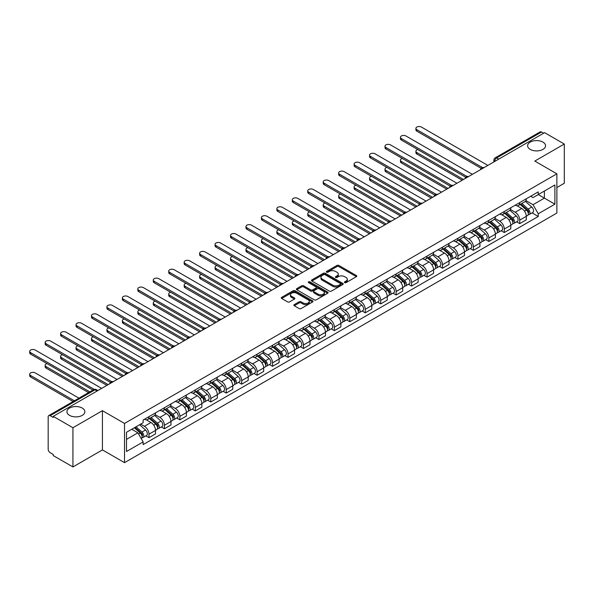 <?xml version="1.0" encoding="UTF-8"?>
<svg xmlns="http://www.w3.org/2000/svg" width="594" height="594" viewBox="0 0 594 594"><rect width="100%" height="100%" fill="white"/><g stroke="black" fill="none" stroke-linecap="round" stroke-linejoin="round"><path stroke-width="0.89" d="M344.683 282.64A0.965 0.557 0 0 0 346.05 282.64L356.378 276.678A1.374 0.794 0 0 0 356.779 276.113A1.374 0.794 0 0 0 356.378 275.549L338.877 265.451A1.374 0.794 0 0 0 336.932 265.451L326.603 271.413A0.965 0.557 0 0 0 326.321 271.807A0.965 0.557 0 0 0 326.603 272.201A0.965 0.557 0 0 0 327.97 272.201L329.306 271.428A4.396 2.539 0 0 1 335.528 271.428L336.984 272.267A4.396 2.539 0 0 1 338.268 274.064A4.396 2.539 0 0 1 336.984 275.861L335.647 276.633A0.965 0.557 0 0 0 335.365 277.027A0.965 0.557 0 0 0 335.647 277.42A0.965 0.557 0 0 0 337.006 277.42L338.342 276.648A4.396 2.539 0 0 1 344.565 276.648L346.02 277.487A4.396 2.539 0 0 1 347.312 279.284A4.396 2.539 0 0 1 346.02 281.081L344.683 281.853A0.965 0.557 0 0 0 344.401 282.247A0.965 0.557 0 0 0 344.683 282.64L344.683 281.853M82.239 408.056A8.962 5.175 0 0 0 72.468 406.935A8.962 5.175 0 0 0 66.936 411.716A8.962 5.175 0 0 0 69.557 415.377A8.962 5.175 0 0 0 79.329 416.498A8.962 5.175 0 0 0 84.86 411.716A8.962 5.175 0 0 0 82.239 408.056M542.909 142.092A8.962 5.175 0 0 0 533.145 140.971A8.962 5.175 0 0 0 527.613 145.753A8.962 5.175 0 0 0 530.234 149.406A8.962 5.175 0 0 0 540.005 150.527A8.962 5.175 0 0 0 545.537 145.753A8.962 5.175 0 0 0 542.909 142.092M294.26 304.625A1.374 0.794 0 0 0 293.859 305.182A1.374 0.794 0 0 0 294.26 305.747L299.168 308.576A1.374 0.794 0 0 0 301.113 308.576L312.585 301.96A1.374 0.794 0 0 0 312.986 301.396A1.374 0.794 0 0 0 312.585 300.831L295.092 290.733A1.374 0.794 0 0 0 293.146 290.733L281.675 297.356A1.374 0.794 0 0 0 281.274 297.913A1.374 0.794 0 0 0 281.675 298.478L287.607 301.901A1.374 0.794 0 0 0 289.545 301.901L294.461 299.064A1.374 0.794 0 0 0 294.862 298.507A1.374 0.794 0 0 0 294.461 297.943L291.513 296.243A3.675 2.124 0 0 1 290.436 294.743A3.675 2.124 0 0 1 292.708 292.783A3.675 2.124 0 0 1 296.718 293.243L308.234 299.896A3.675 2.124 0 0 1 309.311 301.396A3.675 2.124 0 0 1 307.046 303.356A3.675 2.124 0 0 1 303.037 302.895L301.113 301.789A1.374 0.794 0 0 0 299.168 301.789L294.26 304.625L294.26 305.747M124.525 423.44L102.435 410.684L72.928 427.725L53.222 416.349L544.594 132.655L564.3 144.038L534.793 161.071L556.875 173.819L124.525 423.44L124.525 462.659L556.875 213.046L556.875 173.819M329.403 291.127A1.374 0.794 0 0 0 331.348 291.127L342.812 284.504A1.374 0.794 0 0 0 343.221 283.939A1.374 0.794 0 0 0 342.812 283.383L325.319 273.277A1.374 0.794 0 0 0 323.374 273.277L311.902 279.9A1.374 0.794 0 0 0 311.501 280.465A1.374 0.794 0 0 0 311.902 281.021L329.403 291.127M308.939 282.848A0.965 0.557 0 0 1 309.912 282.982L309.912 281.838L327.702 292.107A1.374 0.794 0 0 1 328.103 292.671A1.374 0.794 0 0 1 327.702 293.228L316.231 299.851A1.374 0.794 0 0 1 314.285 299.851L296.792 289.753L296.792 288.625A1.374 0.794 0 0 0 296.384 289.189A1.374 0.794 0 0 0 296.792 289.753M296.792 288.625L301.7 285.796A1.374 0.794 0 0 1 303.645 285.796L310.736 289.894A1.374 0.794 0 0 0 312.682 289.894L315.941 288.008A1.374 0.794 0 0 0 316.342 287.451A1.374 0.794 0 0 0 315.941 286.887L308.553 282.625A0.965 0.557 0 0 1 308.271 282.232A0.965 0.557 0 0 1 308.865 281.719A0.965 0.557 0 0 1 309.912 281.838M72.928 427.725L72.928 466.943L53.222 455.568L53.222 454.425L50.148 452.65A2.799 1.619 -120 0 1 48.173 449.22L48.173 416.862A2.799 1.619 -120 0 1 48.753 415.577L93.607 389.679A2.799 1.619 60 0 1 95.01 389.82L50.148 415.718A2.799 1.619 -120 0 0 48.753 415.577M556.875 187.541L564.3 183.256L564.3 144.038M72.928 466.943L102.435 449.91L124.525 462.659M53.222 416.349L53.222 417.493L50.148 415.718M498.745 159.125L496.666 157.93A2.799 1.619 60 0 0 495.262 157.789L540.124 131.89A2.799 1.619 60 0 1 541.52 132.031L496.666 157.93A2.799 1.619 120 0 0 494.683 161.36L494.683 161.471M543.607 133.227L541.52 132.031M519.735 202.576A6.445 3.72 60 0 1 518.406 205.472L524.94 201.7A6.445 3.72 -120 0 0 526.277 198.804M510.461 209.519L515.184 212.244A6.445 3.72 60 0 1 519.735 220.129L526.277 216.357A6.445 3.72 -120 0 0 521.718 208.472L517.04 205.769M526.277 216.357L526.277 219.847L519.735 223.619L516.602 221.807M518.406 205.472A6.445 3.72 60 0 1 515.236 205.182M519.735 220.129L519.735 223.619M504.291 211.501A6.445 3.72 60 0 1 502.955 214.389L509.489 210.618A6.445 3.72 -120 0 0 510.825 207.722M501.158 230.732L504.291 232.536L510.825 228.764L510.825 225.274A6.445 3.72 -120 0 0 506.274 217.389L501.588 214.686M502.955 214.389A6.445 3.72 60 0 1 499.784 214.1M495.017 218.436L499.732 221.161A6.445 3.72 60 0 1 504.291 229.054L504.291 232.536M488.84 220.419A6.445 3.72 60 0 1 487.511 223.307L494.045 219.535A6.445 3.72 -120 0 0 495.374 216.647M485.706 239.649L488.84 241.454L495.374 237.682L495.374 234.199A6.445 3.72 -120 0 0 490.822 226.307L486.144 223.604M487.511 223.307A6.445 3.72 60 0 1 484.333 223.017M479.566 227.353L484.288 230.078A6.445 3.72 60 0 1 488.84 237.971L488.84 241.454M473.396 229.336A6.445 3.72 60 0 1 472.059 232.224L478.593 228.452A6.445 3.72 -120 0 0 479.93 225.564M470.262 248.567L473.396 250.378L479.93 246.599L479.93 243.117A6.445 3.72 -120 0 0 475.371 235.224L470.693 232.521M472.059 232.224A6.445 3.72 60 0 1 468.889 231.935M464.114 236.271L468.837 238.996A6.445 3.72 60 0 1 473.396 246.889L473.396 250.378M457.944 238.253A6.445 3.72 60 0 1 456.608 241.149L463.149 237.37A6.445 3.72 -120 0 0 464.478 234.482M454.811 257.484L457.944 259.296L464.478 255.524L464.478 252.034A6.445 3.72 -120 0 0 459.927 244.141L455.249 241.446M456.608 241.149A6.445 3.72 60 0 1 453.437 240.86M448.67 245.188L453.393 247.921A6.445 3.72 60 0 1 457.944 255.806L457.944 259.296M442.493 247.171A6.445 3.72 60 0 1 441.164 250.067L447.698 246.295A6.445 3.72 -120 0 0 449.034 243.399M439.36 266.402L442.5 268.213L449.034 264.441L449.034 260.952A6.445 3.72 -120 0 0 444.475 253.066L439.798 250.364M441.164 250.067A6.445 3.72 60 0 1 437.993 249.777M433.219 254.113L437.941 256.838A6.445 3.72 60 0 1 442.5 264.724L442.5 268.213M427.049 256.096A6.445 3.72 60 0 1 425.712 258.984L432.254 255.212A6.445 3.72 -120 0 0 433.583 252.316M423.916 275.326L427.049 277.131L433.583 273.359L433.583 269.869A6.445 3.72 -120 0 0 429.031 261.984L424.354 259.281M425.712 258.984A6.445 3.72 60 0 1 422.542 258.694M417.775 263.031L422.49 265.756A6.445 3.72 60 0 1 427.049 273.648L427.049 277.131M411.597 265.013A6.445 3.72 60 0 1 410.268 267.901L416.802 264.13A6.445 3.72 -120 0 0 418.139 261.241M408.464 284.244L411.597 286.048L418.139 282.276L418.139 278.794A6.445 3.72 -120 0 0 413.58 270.901L408.902 268.198M410.268 267.901A6.445 3.72 60 0 1 407.098 267.612M402.324 271.948L407.046 274.673A6.445 3.72 60 0 1 411.597 282.566L411.597 286.048M396.153 273.931A6.445 3.72 60 0 1 394.817 276.819L401.351 273.047A6.445 3.72 -120 0 0 402.687 270.159M393.02 293.161L396.153 294.973L402.687 291.194L402.687 287.711A6.445 3.72 -120 0 0 398.136 279.819L393.458 277.116M394.817 276.819A6.445 3.72 60 0 1 391.646 276.529M386.88 280.865L391.594 283.59A6.445 3.72 60 0 1 396.153 291.483L396.153 294.973M380.702 282.848A6.445 3.72 60 0 1 379.373 285.744L385.907 281.964A6.445 3.72 -120 0 0 387.236 279.076M377.569 302.079L380.702 303.89L387.236 300.118L387.236 296.629A6.445 3.72 -120 0 0 382.685 288.736L378.007 286.041M379.373 285.744A6.445 3.72 60 0 1 376.195 285.454M371.428 289.783L376.151 292.515A6.445 3.72 60 0 1 380.702 300.401L380.702 303.89M365.258 291.765A6.445 3.72 60 0 1 363.922 294.661L370.456 290.889A6.445 3.72 -120 0 0 371.792 287.993M362.125 310.996L365.258 312.808L371.792 309.036L371.792 305.546A6.445 3.72 -120 0 0 367.233 297.661L362.555 294.958M363.922 294.661A6.445 3.72 60 0 1 360.751 294.372M355.977 298.708L360.699 301.433A6.445 3.72 60 0 1 365.258 309.318L365.258 312.808M349.807 300.69A6.445 3.72 60 0 1 348.47 303.579L355.012 299.807A6.445 3.72 -120 0 0 356.341 296.911M346.673 319.921L349.807 321.725L356.341 317.953L356.341 314.464A6.445 3.72 -120 0 0 351.789 306.578L347.111 303.876M348.47 303.579A6.445 3.72 60 0 1 345.3 303.289M340.533 307.625L345.255 310.35A6.445 3.72 60 0 1 349.807 318.243L349.807 321.725M334.363 309.608A6.445 3.72 60 0 1 333.026 312.496L339.56 308.724A6.445 3.72 -120 0 0 340.897 305.836M331.229 328.838L334.363 330.643L340.897 326.871L340.897 323.388A6.445 3.72 -120 0 0 336.338 315.496L331.66 312.793M333.026 312.496A6.445 3.72 60 0 1 329.856 312.206M325.081 316.543L329.804 319.268A6.445 3.72 60 0 1 334.363 327.16L334.363 330.643M318.911 318.525A6.445 3.72 60 0 1 317.575 321.421L324.116 317.642A6.445 3.72 -120 0 0 325.445 314.753M315.778 337.756L318.911 339.568L325.445 335.788L325.445 332.306A6.445 3.72 -120 0 0 320.894 324.413L316.216 321.71M317.575 321.421A6.445 3.72 60 0 1 314.404 321.124M309.637 325.46L314.352 328.185A6.445 3.72 60 0 1 318.911 336.078L318.911 339.568M303.46 327.442A6.445 3.72 60 0 1 302.131 330.338L308.665 326.566A6.445 3.72 -120 0 0 310.001 323.671M300.326 346.673L303.46 348.485L310.001 344.713L310.001 341.223A6.445 3.72 -120 0 0 305.442 333.331L300.764 330.635M302.131 330.338A6.445 3.72 60 0 1 298.96 330.049M294.186 334.385L298.908 337.11A6.445 3.72 60 0 1 303.46 344.995L303.46 348.485M288.016 336.36A6.445 3.72 60 0 1 286.679 339.256L293.213 335.484A6.445 3.72 -120 0 0 294.55 332.588M284.882 355.591L288.016 357.402L294.55 353.63L294.55 350.141A6.445 3.72 -120 0 0 289.998 342.255L285.32 339.553M286.679 339.256A6.445 3.72 60 0 1 283.509 338.966M278.742 343.302L283.457 346.027A6.445 3.72 60 0 1 288.016 353.913L288.016 357.402M272.564 345.285A6.445 3.72 60 0 1 271.235 348.173L277.769 344.401A6.445 3.72 -120 0 0 279.098 341.505M269.431 364.516L272.564 366.32L279.106 362.548L279.106 359.058A6.445 3.72 -120 0 0 274.547 351.173L269.869 348.47M271.235 348.173A6.445 3.72 60 0 1 268.057 347.884M263.291 352.22L268.013 354.945A6.445 3.72 60 0 1 272.564 362.837L272.564 366.32M257.12 354.202A6.445 3.72 60 0 1 255.784 357.091L262.318 353.319A6.445 3.72 -120 0 0 263.654 350.43M253.987 373.433L257.12 375.245L263.654 371.465L263.654 367.983A6.445 3.72 -120 0 0 259.095 360.09L254.418 357.388M255.784 357.091A6.445 3.72 60 0 1 252.613 356.801M247.839 361.137L252.561 363.862A6.445 3.72 60 0 1 257.12 371.755L257.12 375.245M241.669 363.12A6.445 3.72 60 0 1 240.332 366.015L246.874 362.236A6.445 3.72 -120 0 0 248.203 359.348M238.536 382.35L241.669 384.162L248.203 380.39L248.203 376.9A6.445 3.72 -120 0 0 243.651 369.008L238.974 366.305M240.332 366.015A6.445 3.72 60 0 1 237.162 365.718M232.395 370.055L237.117 372.78A6.445 3.72 60 0 1 241.669 380.672L241.669 384.162M226.225 372.037A6.445 3.72 60 0 1 224.888 374.933L231.422 371.161A6.445 3.72 -120 0 0 232.759 368.265M223.092 391.268L226.225 393.079L232.759 389.308L232.759 385.818A6.445 3.72 -120 0 0 228.2 377.925L223.522 375.23M224.888 374.933A6.445 3.72 60 0 1 221.718 374.643M216.944 378.979L221.666 381.704A6.445 3.72 60 0 1 226.225 389.59L226.225 393.079M210.773 380.954A6.445 3.72 60 0 1 209.437 383.85L215.978 380.078A6.445 3.72 -120 0 0 217.307 377.183M207.64 400.185L210.773 401.997L217.307 398.225L217.307 394.735A6.445 3.72 -120 0 0 212.756 386.85L208.078 384.147M209.437 383.85A6.445 3.72 60 0 1 206.267 383.561M201.5 387.897L206.222 390.622A6.445 3.72 60 0 1 210.773 398.507L210.773 401.997M195.322 389.879A6.445 3.72 60 0 1 193.993 392.768L200.527 388.996A6.445 3.72 -120 0 0 201.863 386.1M192.189 409.11L195.322 410.914L201.863 407.142L201.863 403.653A6.445 3.72 -120 0 0 197.305 395.767L192.627 393.065M193.993 392.768A6.445 3.72 60 0 1 190.823 392.478M186.048 396.814L190.771 399.539A6.445 3.72 60 0 1 195.322 407.432L195.322 410.914M179.878 398.797A6.445 3.72 60 0 1 178.542 401.685L185.076 397.913A6.445 3.72 -120 0 0 186.412 395.025M176.745 418.028L179.878 419.839L186.412 416.06L186.412 412.578A6.445 3.72 -120 0 0 181.861 404.685L177.183 401.982M178.542 401.685A6.445 3.72 60 0 1 175.371 401.396M170.604 405.732L175.319 408.457A6.445 3.72 60 0 1 179.878 416.349L179.878 419.839M164.427 407.714A6.445 3.72 60 0 1 163.098 410.61L169.632 406.831A6.445 3.72 -120 0 0 170.968 403.942M161.293 426.945L164.427 428.757L170.968 424.985L170.968 421.495A6.445 3.72 -120 0 0 166.409 413.602L161.731 410.899M163.098 410.61A6.445 3.72 60 0 1 159.92 410.313M155.153 414.649L159.875 417.374A6.445 3.72 60 0 1 164.427 425.267L164.427 428.757M148.983 416.632A6.445 3.72 60 0 1 147.646 419.527L154.18 415.755A6.445 3.72 -120 0 0 155.517 412.86M145.849 435.862L148.983 437.674L155.517 433.902L155.517 430.412A6.445 3.72 -120 0 0 150.958 422.52L146.28 419.824M147.646 419.527A6.445 3.72 60 0 1 144.476 419.238M140.659 424.123L144.424 426.299A6.445 3.72 60 0 1 148.983 434.184L148.983 437.674M530.68 196.265L533.011 197.602L554.893 184.972L544.394 191.03L544.394 198.121L533.011 204.692L525.913 200.594M126.5 439.389L137.89 432.811L143.139 441.906L126.5 451.507L126.5 432.298L143.139 422.69L143.139 420.01L538.253 191.884L538.253 194.572L554.893 204.18L538.253 213.788L533.011 204.692M554.893 184.972L554.893 204.18M143.139 441.906L143.139 444.594L538.253 216.476L538.253 213.788M102.435 410.684L102.435 449.91M137.89 432.811L131.749 429.269M532.053 212.89L538.253 216.476M345.069 282.774L346.02 282.224A4.396 2.539 0 0 0 347.312 280.427L347.312 279.284M338.268 274.064L338.268 275.208A4.396 2.539 0 0 1 336.984 277.004L336.033 277.554M356.378 275.549L356.378 276.678L338.877 266.595A1.374 0.794 0 0 0 336.932 266.595L326.99 272.334M342.797 284.511L325.319 274.421A1.374 0.794 0 0 0 323.374 274.421L311.924 281.036M340.384 284.333A0.965 0.557 0 0 0 340.666 283.939A0.965 0.557 0 0 0 340.384 283.546L325.029 274.68A0.965 0.557 0 0 0 323.663 274.68L322.26 275.497A4.396 2.539 0 0 0 320.968 277.294A4.396 2.539 0 0 0 322.26 279.091L332.751 285.15A4.396 2.539 0 0 0 338.974 285.15L340.384 284.333L340.384 285.476A0.965 0.557 0 0 0 340.666 285.083L340.666 283.939M320.968 277.294L320.968 278.438A4.396 2.539 0 0 0 322.26 280.234L322.26 279.091M340.384 285.476L338.974 286.293A4.396 2.539 0 0 1 332.751 286.293L322.26 280.234M296.807 289.761L301.7 286.939L301.7 285.796M316.342 287.451L316.342 288.595A1.374 0.794 0 0 1 315.941 289.152L312.682 291.038A1.374 0.794 0 0 1 310.736 291.038L303.645 286.939A1.374 0.794 0 0 0 301.7 286.939M309.912 282.982L327.68 293.243M318.102 294.141A3.675 2.124 0 0 0 322.111 294.602A3.675 2.124 0 0 0 324.376 292.642A3.675 2.124 0 0 0 323.299 291.142L319.245 288.795A1.374 0.794 0 0 0 317.3 288.795L314.04 290.674A1.374 0.794 0 0 0 313.639 291.238A1.374 0.794 0 0 0 314.04 291.795L318.102 294.141L318.102 295.285A3.675 2.124 0 0 0 322.111 295.745A3.675 2.124 0 0 0 324.376 293.785L324.376 292.642M313.639 291.238L313.639 292.382A1.374 0.794 0 0 0 314.04 292.939L314.04 291.795M318.102 295.285L314.04 292.939M309.311 301.396L309.311 302.539A3.675 2.124 0 0 1 307.046 304.499A3.675 2.124 0 0 1 303.037 304.039L301.113 302.933A1.374 0.794 0 0 0 299.168 302.933L294.282 305.754M290.436 294.743L290.436 295.886A3.675 2.124 0 0 0 291.513 297.386L291.513 296.243M294.438 299.079L291.513 297.386M312.57 301.967L295.092 291.877A1.374 0.794 0 0 0 293.146 291.877L281.69 298.485M520.188 204.44L526.477 210.061A3.505 2.02 60 0 1 527.576 215.474L526.269 216.231M520.351 204.588L523.314 206.304M417.782 149.547A3.222 1.856 -0 0 0 415.904 151.24A3.222 1.856 -0 0 0 416.847 152.554L463.491 179.485M520.819 204.076L527.821 210.328A1.678 0.973 60 0 1 528.348 212.927A1.678 0.973 60 0 1 528.2 212.986M521.866 203.467L528.163 209.088A3.505 2.02 60 0 1 529.261 214.501A3.505 2.02 60 0 1 528.207 214.612M525.378 201.366L531.727 207.031A3.505 2.02 60 0 1 532.825 212.444L529.261 214.501M462.206 180.227L416.847 154.039A3.222 1.856 180 0 1 415.904 152.725L415.904 151.24M481.192 168.317L416.847 131.17A3.222 1.856 180 0 1 415.904 129.856L415.904 128.371A3.222 1.856 -0 0 0 416.847 129.685L482.469 167.567M487.852 165.414L421.406 127.057A3.222 1.856 -0 0 0 417.894 126.648A3.222 1.856 -0 0 0 415.904 128.371M504.737 213.365L511.033 218.978A3.505 2.02 60 0 1 512.132 224.391L510.825 225.148M504.9 213.513L507.863 215.221M402.338 158.464A3.222 1.856 -0 0 0 400.46 160.157A3.222 1.856 -0 0 0 401.403 161.471L448.039 188.402M505.368 212.994L512.377 219.245A1.678 0.973 60 0 1 512.904 221.844A1.678 0.973 60 0 1 512.748 221.904M506.422 212.392L512.711 218.005A3.505 2.02 60 0 1 513.817 223.418A3.505 2.02 60 0 1 512.756 223.53M509.927 210.283L516.283 215.949A3.505 2.02 60 0 1 517.381 221.362L513.817 223.418M446.755 189.144L401.403 162.956A3.222 1.856 180 0 1 400.46 161.642L400.46 160.157M489.285 222.282L495.582 227.896A3.505 2.02 60 0 1 496.681 233.308L495.374 234.066M489.456 222.431L492.419 224.138M386.887 167.389A3.222 1.856 -0 0 0 385.009 169.075A3.222 1.856 -0 0 0 385.952 170.389L432.595 197.319M489.924 221.911L496.926 228.163A1.678 0.973 60 0 1 497.453 230.762A1.678 0.973 60 0 1 497.304 230.821M490.971 221.31L497.267 226.923A3.505 2.02 60 0 1 498.366 232.343A3.505 2.02 60 0 1 497.312 232.454M494.483 219.201L500.831 224.866A3.505 2.02 60 0 1 501.93 230.279L498.366 232.343M431.303 198.062L385.952 171.881A3.222 1.856 180 0 1 385.009 170.56L385.009 169.075M465.748 177.235L401.403 140.087A3.222 1.856 180 0 1 400.46 138.773L400.46 137.288A3.222 1.856 -0 0 0 401.403 138.602L467.025 176.492M472.401 174.339L405.954 135.974A3.222 1.856 -0 0 0 402.442 135.573A3.222 1.856 -0 0 0 400.46 137.288M450.297 186.16L385.952 149.005A3.222 1.856 180 0 1 385.009 147.691L385.009 146.206A3.222 1.856 -0 0 0 385.952 147.52L451.574 185.41M456.957 183.256L390.51 144.891A3.222 1.856 -0 0 0 386.998 144.49A3.222 1.856 -0 0 0 385.009 146.206M473.841 231.2L480.138 236.82A3.505 2.02 60 0 1 481.237 242.233L479.93 242.983M474.005 231.348L476.967 233.056M371.436 176.307A3.222 1.856 -0 0 0 369.557 177.992A3.222 1.856 -0 0 0 370.508 179.314L417.144 206.237M474.472 230.836L481.482 237.08A1.678 0.973 60 0 1 482.009 239.679A1.678 0.973 60 0 1 481.853 239.746M475.527 230.227L481.816 235.848A3.505 2.02 60 0 1 482.915 241.261A3.505 2.02 60 0 1 481.86 241.372M479.031 228.118L485.38 233.784A3.505 2.02 60 0 1 486.486 239.204L482.915 241.261M415.859 206.979L370.508 180.799A3.222 1.856 180 0 1 369.557 179.485L369.557 177.992M458.39 240.117L464.686 245.738A3.505 2.02 60 0 1 465.785 251.151L464.478 251.901M458.561 240.266L461.523 241.981M355.992 185.224A3.222 1.856 -0 0 0 354.113 186.917A3.222 1.856 -0 0 0 355.056 188.231L401.7 215.154M459.028 239.753L466.03 246.005A1.678 0.973 60 0 1 466.557 248.604A1.678 0.973 60 0 1 466.409 248.663M460.075 239.144L466.372 244.765A3.505 2.02 60 0 1 467.471 250.178A3.505 2.02 60 0 1 466.409 250.289M463.587 237.036L469.936 242.708A3.505 2.02 60 0 1 471.035 248.121L467.471 250.178M400.408 215.897L355.056 189.716A3.222 1.856 180 0 1 354.113 188.402L354.113 186.917M442.946 249.035L449.235 254.655A3.505 2.02 60 0 1 450.341 260.068L449.034 260.825M443.109 249.183L446.072 250.898M340.54 194.141A3.222 1.856 -0 0 0 338.662 195.834A3.222 1.856 -0 0 0 339.605 197.149L386.249 224.079M443.577 248.671L450.586 254.923A1.678 0.973 60 0 1 451.113 257.521A1.678 0.973 60 0 1 450.957 257.581M444.624 248.069L450.92 253.683A3.505 2.02 60 0 1 452.019 259.095A3.505 2.02 60 0 1 450.965 259.207M448.136 245.961L454.484 251.626A3.505 2.02 60 0 1 455.583 257.039L452.019 259.095M384.964 224.822L339.605 198.634A3.222 1.856 180 0 1 338.662 197.319L338.662 195.834M434.845 195.077L370.508 157.93A3.222 1.856 180 0 1 369.557 156.616L369.557 155.123A3.222 1.856 -0 0 0 370.508 156.437L436.13 194.327M441.505 192.174L375.059 153.809A3.222 1.856 -0 0 0 371.547 153.408A3.222 1.856 -0 0 0 369.557 155.123M419.401 203.994L355.056 166.847A3.222 1.856 180 0 1 354.113 165.533L354.113 164.048A3.222 1.856 -0 0 0 355.056 165.362L420.678 203.245M426.061 201.091L359.608 162.726A3.222 1.856 -0 0 0 356.103 162.325A3.222 1.856 -0 0 0 354.113 164.048M403.95 212.912L339.605 175.765A3.222 1.856 180 0 1 338.662 174.45L338.662 172.965A3.222 1.856 -0 0 0 339.605 174.28L405.234 212.162M410.61 210.009L344.164 171.651A3.222 1.856 -0 0 0 340.652 171.243A3.222 1.856 -0 0 0 338.662 172.965M427.494 257.959L433.791 263.573A3.505 2.02 60 0 1 434.89 268.985L433.583 269.743M427.665 258.108L430.628 259.816M325.096 203.059A3.222 1.856 -0 0 0 323.218 204.752A3.222 1.856 -0 0 0 324.161 206.066L370.805 232.997M428.133 257.588L435.135 263.84A1.678 0.973 60 0 1 435.662 266.439A1.678 0.973 60 0 1 435.506 266.498M429.18 256.987L435.476 262.6A3.505 2.02 60 0 1 436.575 268.013A3.505 2.02 60 0 1 435.513 268.132M432.692 254.878L439.04 260.543A3.505 2.02 60 0 1 440.139 265.956L436.575 268.013M369.513 233.739L324.161 207.551A3.222 1.856 180 0 1 323.218 206.237L323.218 204.752M388.506 221.829L324.161 184.682A3.222 1.856 180 0 1 323.218 183.368L323.218 181.883A3.222 1.856 -0 0 0 324.161 183.197L389.783 221.087M395.159 218.934L328.712 180.569A3.222 1.856 -0 0 0 325.208 180.168A3.222 1.856 -0 0 0 323.218 181.883M412.05 266.877L418.339 272.49A3.505 2.02 60 0 1 419.438 277.903L418.131 278.66M412.214 267.025L415.176 268.733M309.645 211.984A3.222 1.856 -0 0 0 307.766 213.669A3.222 1.856 -0 0 0 308.709 214.983L355.353 241.914M412.681 266.506L419.683 272.757A1.678 0.973 60 0 1 420.218 275.356A1.678 0.973 60 0 1 420.062 275.416M413.728 265.904L420.025 271.517A3.505 2.02 60 0 1 421.124 276.938A3.505 2.02 60 0 1 420.069 277.049M417.24 263.795L423.589 269.461A3.505 2.02 60 0 1 424.688 274.874L421.124 276.938M354.069 242.656L308.709 216.476A3.222 1.856 180 0 1 307.766 215.154L307.766 213.669M373.054 230.754L308.709 193.599A3.222 1.856 180 0 1 307.766 192.285L307.766 190.8A3.222 1.856 -0 0 0 308.709 192.114L374.331 230.004M379.714 227.851L313.268 189.486A3.222 1.856 -0 0 0 309.756 189.085A3.222 1.856 -0 0 0 307.766 190.8M396.599 275.794L402.895 281.415A3.505 2.02 60 0 1 403.994 286.828L402.687 287.578M396.762 275.943L399.732 277.65M294.201 220.901A3.222 1.856 -0 0 0 292.322 222.587A3.222 1.856 -0 0 0 293.265 223.908L339.902 250.831M397.238 275.43L404.239 281.675A1.678 0.973 60 0 1 404.766 284.274A1.678 0.973 60 0 1 404.611 284.34M398.284 274.822L404.581 280.442A3.505 2.02 60 0 1 405.68 285.855A3.505 2.02 60 0 1 404.618 285.966M401.789 272.713L408.145 278.378A3.505 2.02 60 0 1 409.244 283.798L405.68 285.855M338.617 251.574L293.265 225.393A3.222 1.856 180 0 1 292.322 224.079L292.322 222.587M357.61 239.672L293.265 202.524A3.222 1.856 180 0 1 292.322 201.21L292.322 199.718A3.222 1.856 -0 0 0 293.265 201.032L358.887 238.922M364.263 236.768L297.817 198.403A3.222 1.856 -0 0 0 294.305 198.002A3.222 1.856 -0 0 0 292.322 199.718M381.148 284.712L387.444 290.332A3.505 2.02 60 0 1 388.543 295.745L387.236 296.495M381.318 284.86L384.281 286.575M278.749 229.819A3.222 1.856 -0 0 0 276.871 231.512A3.222 1.856 -0 0 0 277.814 232.826L324.458 259.749M381.786 284.348L388.788 290.6A1.678 0.973 60 0 1 389.315 293.198A1.678 0.973 60 0 1 389.167 293.258M382.833 283.739L389.129 289.36A3.505 2.02 60 0 1 390.228 294.773A3.505 2.02 60 0 1 389.174 294.884M386.345 281.638L392.693 287.303A3.505 2.02 60 0 1 393.792 292.716L390.228 294.773M323.166 260.499L277.814 234.311A3.222 1.856 180 0 1 276.871 232.997L276.871 231.512M342.159 248.589L277.814 211.442A3.222 1.856 180 0 1 276.871 210.128L276.871 208.643A3.222 1.856 -0 0 0 277.814 209.957L343.436 247.839M348.819 245.686L282.373 207.321A3.222 1.856 -0 0 0 278.861 206.92A3.222 1.856 -0 0 0 276.871 208.643M365.704 293.629L372 299.25A3.505 2.02 60 0 1 373.099 304.663L371.792 305.42M365.867 293.778L368.829 295.493M263.298 238.736A3.222 1.856 -0 0 0 261.427 240.429A3.222 1.856 -0 0 0 262.37 241.743L309.006 268.674M366.335 293.265L373.344 299.517A1.678 0.973 60 0 1 373.871 302.116A1.678 0.973 60 0 1 373.715 302.175M367.389 292.664L373.678 298.277A3.505 2.02 60 0 1 374.777 303.69A3.505 2.02 60 0 1 373.723 303.801M370.894 290.555L377.249 296.22A3.505 2.02 60 0 1 378.348 301.633L374.777 303.69M307.722 269.416L262.37 243.228A3.222 1.856 180 0 1 261.427 241.914L261.427 240.429M350.252 302.554L356.548 308.167A3.505 2.02 60 0 1 357.647 313.58L356.341 314.337M350.423 302.702L353.385 304.41M247.854 247.653A3.222 1.856 -0 0 0 245.975 249.346A3.222 1.856 -0 0 0 246.918 250.661L293.562 277.591M350.891 302.183L357.892 308.435A1.678 0.973 60 0 1 358.42 311.033A1.678 0.973 60 0 1 358.271 311.093M351.938 301.581L358.234 307.195A3.505 2.02 60 0 1 359.333 312.607A3.505 2.02 60 0 1 358.271 312.726M355.45 299.473L361.798 305.138A3.505 2.02 60 0 1 362.897 310.551L359.333 312.607M292.27 278.334L246.918 252.146A3.222 1.856 180 0 1 245.975 250.831L245.975 249.346M334.808 311.471L341.105 317.085A3.505 2.02 60 0 1 342.203 322.497L340.897 323.255M334.971 311.62L337.934 313.328M232.403 256.578A3.222 1.856 -0 0 0 230.524 258.264A3.222 1.856 -0 0 0 231.467 259.578L278.111 286.508M335.439 311.1L342.448 317.352A1.678 0.973 60 0 1 342.976 319.951A1.678 0.973 60 0 1 342.82 320.01M336.486 310.499L342.783 316.112A3.505 2.02 60 0 1 343.881 321.532A3.505 2.02 60 0 1 342.827 321.644M339.998 308.39L346.347 314.055A3.505 2.02 60 0 1 347.445 319.468L343.881 321.532M276.826 287.251L231.467 261.07A3.222 1.856 180 0 1 230.524 259.749L230.524 258.264M319.357 320.389L325.653 326.009A3.505 2.02 60 0 1 326.752 331.422L325.445 332.172M319.527 320.537L322.49 322.245M216.959 265.496A3.222 1.856 -0 0 0 215.08 267.181A3.222 1.856 -0 0 0 216.023 268.503L262.667 295.426M319.995 320.025L326.997 326.269A1.678 0.973 60 0 1 327.524 328.868A1.678 0.973 60 0 1 327.368 328.935M321.042 319.416L327.339 325.037A3.505 2.02 60 0 1 328.437 330.45A3.505 2.02 60 0 1 327.376 330.561M324.554 317.307L330.903 322.973A3.505 2.02 60 0 1 332.001 328.393L328.437 330.45M261.375 296.168L216.023 269.988A3.222 1.856 180 0 1 215.08 268.674L215.08 267.181M303.913 329.306L310.202 334.927A3.505 2.02 60 0 1 311.301 340.34L309.994 341.09M304.076 329.455L307.039 331.17M201.507 274.413A3.222 1.856 -0 0 0 199.629 276.106A3.222 1.856 -0 0 0 200.572 277.42L247.215 304.343M304.544 328.942L311.546 335.194A1.678 0.973 60 0 1 312.08 337.793A1.678 0.973 60 0 1 311.924 337.852M305.591 328.334L311.887 333.954A3.505 2.02 60 0 1 312.986 339.367A3.505 2.02 60 0 1 311.932 339.478M309.103 326.232L315.451 331.898A3.505 2.02 60 0 1 316.55 337.31L312.986 339.367M245.931 305.093L200.572 278.905A3.222 1.856 180 0 1 199.629 277.591L199.629 276.106M288.461 338.224L294.758 343.844A3.505 2.02 60 0 1 295.857 349.257L294.55 350.014M288.625 338.372L291.595 340.087M186.063 283.331A3.222 1.856 -0 0 0 184.185 285.023A3.222 1.856 -0 0 0 185.128 286.338L231.764 313.268M289.1 337.86L296.102 344.112A1.678 0.973 60 0 1 296.629 346.71A1.678 0.973 60 0 1 296.473 346.77M290.147 337.258L296.443 342.872A3.505 2.02 60 0 1 297.542 348.284A3.505 2.02 60 0 1 296.48 348.396M293.651 335.15L300.007 340.815A3.505 2.02 60 0 1 301.106 346.228L297.542 348.284M230.479 314.011L185.128 287.823A3.222 1.856 180 0 1 184.185 286.508L184.185 285.023M326.707 257.506L262.37 220.359A3.222 1.856 180 0 1 261.427 219.045L261.427 217.56A3.222 1.856 -0 0 0 262.37 218.874L327.992 256.764M333.368 254.603L266.921 216.246A3.222 1.856 -0 0 0 263.409 215.837A3.222 1.856 -0 0 0 261.427 217.56M311.263 266.431L246.918 229.277A3.222 1.856 180 0 1 245.975 227.962L245.975 226.477A3.222 1.856 -0 0 0 246.918 227.792L312.541 265.681M317.924 263.528L251.477 225.163A3.222 1.856 -0 0 0 247.965 224.762A3.222 1.856 -0 0 0 245.975 226.477M295.812 275.349L231.467 238.194A3.222 1.856 180 0 1 230.524 236.88L230.524 235.395A3.222 1.856 -0 0 0 231.467 236.709L297.097 274.599M302.472 272.446L236.026 234.081A3.222 1.856 -0 0 0 232.514 233.68A3.222 1.856 -0 0 0 230.524 235.395M280.368 284.266L216.023 247.119A3.222 1.856 180 0 1 215.08 245.805L215.08 244.312A3.222 1.856 -0 0 0 216.023 245.626L281.645 283.516M287.021 281.363L220.574 242.998A3.222 1.856 -0 0 0 217.07 242.597A3.222 1.856 -0 0 0 215.08 244.312M264.917 293.184L200.572 256.036A3.222 1.856 180 0 1 199.629 254.722L199.629 253.237A3.222 1.856 -0 0 0 200.572 254.551L266.194 292.434M271.577 290.28L205.13 251.915A3.222 1.856 -0 0 0 201.618 251.514A3.222 1.856 -0 0 0 199.629 253.237M249.473 302.101L185.128 264.954A3.222 1.856 180 0 1 184.185 263.639L184.185 262.154A3.222 1.856 -0 0 0 185.128 263.469L250.75 301.358M256.125 299.198L189.679 260.84A3.222 1.856 -0 0 0 186.167 260.432A3.222 1.856 -0 0 0 184.185 262.154M273.01 347.148L279.306 352.762A3.505 2.02 60 0 1 280.405 358.175L279.098 358.932M273.181 347.297L276.143 349.005M170.612 292.248A3.222 1.856 -0 0 0 168.733 293.941A3.222 1.856 -0 0 0 169.676 295.255L216.32 322.186M273.648 346.777L280.65 353.029A1.678 0.973 60 0 1 281.177 355.628A1.678 0.973 60 0 1 281.029 355.687M274.695 346.176L280.992 351.789A3.505 2.02 60 0 1 282.091 357.202A3.505 2.02 60 0 1 281.036 357.321M278.207 344.067L284.556 349.732A3.505 2.02 60 0 1 285.655 355.145L282.091 357.202M215.028 322.928L169.676 296.74A3.222 1.856 180 0 1 168.733 295.426L168.733 293.941M234.021 311.026L169.676 273.871A3.222 1.856 180 0 1 168.733 272.557L168.733 271.072A3.222 1.856 -0 0 0 169.676 272.386L235.298 310.276M240.681 308.123L174.235 269.758A3.222 1.856 -0 0 0 170.723 269.357A3.222 1.856 -0 0 0 168.733 271.072M257.566 356.066L263.862 361.679A3.505 2.02 60 0 1 264.961 367.099L263.654 367.849M257.729 356.214L260.692 357.922M155.16 301.173A3.222 1.856 -0 0 0 153.289 302.858A3.222 1.856 -0 0 0 154.232 304.173L200.869 331.103M258.197 355.695L265.206 361.946A1.678 0.973 60 0 1 265.733 364.545A1.678 0.973 60 0 1 265.577 364.605M259.251 355.093L265.54 360.707A3.505 2.02 60 0 1 266.639 366.127A3.505 2.02 60 0 1 265.585 366.238M262.756 352.985L269.112 358.65A3.505 2.02 60 0 1 270.211 364.063L266.639 366.127M199.584 331.846L154.232 305.665A3.222 1.856 180 0 1 153.289 304.343L153.289 302.858M218.577 319.943L154.232 282.796A3.222 1.856 180 0 1 153.289 281.474L153.289 279.989A3.222 1.856 -0 0 0 154.232 281.304L219.854 319.193M225.23 317.04L158.784 278.675A3.222 1.856 -0 0 0 155.272 278.274A3.222 1.856 -0 0 0 153.289 279.989M242.114 364.983L248.411 370.604A3.505 2.02 60 0 1 249.51 376.017L248.203 376.767M242.285 365.132L245.248 366.84M139.716 310.09A3.222 1.856 -0 0 0 137.838 311.776A3.222 1.856 -0 0 0 138.781 313.097L185.425 340.02M242.753 364.619L249.755 370.864A1.678 0.973 60 0 1 250.282 373.463A1.678 0.973 60 0 1 250.133 373.529M243.8 364.011L250.096 369.631A3.505 2.02 60 0 1 251.195 375.044A3.505 2.02 60 0 1 250.133 375.156M247.312 361.902L253.66 367.567A3.505 2.02 60 0 1 254.759 372.987L251.195 375.044M184.133 340.763L138.781 314.582A3.222 1.856 180 0 1 137.838 313.268L137.838 311.776M203.126 328.861L138.781 291.713A3.222 1.856 180 0 1 137.838 290.399L137.838 288.907A3.222 1.856 -0 0 0 138.781 290.228L204.403 328.111M209.786 325.958L143.34 287.593A3.222 1.856 -0 0 0 139.828 287.192A3.222 1.856 -0 0 0 137.838 288.907M226.67 373.901L232.967 379.521A3.505 2.02 60 0 1 234.066 384.934L232.759 385.684M226.834 374.049L229.796 375.764M124.265 319.008A3.222 1.856 -0 0 0 122.386 320.701A3.222 1.856 -0 0 0 123.329 322.015L169.973 348.938M227.302 373.537L234.311 379.789A1.678 0.973 60 0 1 234.838 382.388A1.678 0.973 60 0 1 234.682 382.447M228.348 372.928L234.645 378.549A3.505 2.02 60 0 1 235.744 383.962A3.505 2.02 60 0 1 234.689 384.073M231.86 370.827L238.209 376.492A3.505 2.02 60 0 1 239.308 381.905L235.744 383.962M168.689 349.688L123.329 323.5A3.222 1.856 180 0 1 122.386 322.186L122.386 320.701M187.674 337.778L123.329 300.631A3.222 1.856 180 0 1 122.386 299.317L122.386 297.832A3.222 1.856 -0 0 0 123.329 299.146L188.959 337.028M194.335 334.875L127.888 296.517A3.222 1.856 -0 0 0 124.376 296.109A3.222 1.856 -0 0 0 122.386 297.832M211.219 382.818L217.515 388.439A3.505 2.02 60 0 1 218.614 393.852L217.307 394.609M211.39 382.974L214.352 384.682M108.821 327.925A3.222 1.856 -0 0 0 106.942 329.618A3.222 1.856 -0 0 0 107.885 330.932L154.529 357.863M211.858 382.454L218.859 388.706A1.678 0.973 60 0 1 219.386 391.305A1.678 0.973 60 0 1 219.231 391.364M212.904 381.853L219.201 387.466A3.505 2.02 60 0 1 220.3 392.879A3.505 2.02 60 0 1 219.238 392.99M216.416 379.744L222.765 385.409A3.505 2.02 60 0 1 223.864 390.822L220.3 392.879M153.237 358.605L107.885 332.417A3.222 1.856 180 0 1 106.942 331.103L106.942 329.618M172.23 346.696L107.885 309.548A3.222 1.856 180 0 1 106.942 308.234L106.942 306.749A3.222 1.856 -0 0 0 107.885 308.063L173.507 345.953M178.883 343.792L112.437 305.435A3.222 1.856 -0 0 0 108.932 305.026A3.222 1.856 -0 0 0 106.942 306.749M195.775 391.743L202.064 397.356A3.505 2.02 60 0 1 203.163 402.769L201.856 403.526M195.938 391.892L198.901 393.599M93.369 336.843A3.222 1.856 -0 0 0 91.491 338.535A3.222 1.856 -0 0 0 92.434 339.85L139.078 366.78M196.406 391.372L203.415 397.624A1.678 0.973 60 0 1 203.942 400.222A1.678 0.973 60 0 1 203.787 400.282M197.453 390.77L203.749 396.384A3.505 2.02 60 0 1 204.848 401.796A3.505 2.02 60 0 1 203.794 401.915M200.965 388.662L207.313 394.327A3.505 2.02 60 0 1 208.412 399.74L204.848 401.796M137.793 367.523L92.434 341.335A3.222 1.856 180 0 1 91.491 340.02L91.491 338.535M156.779 355.62L92.434 318.466A3.222 1.856 180 0 1 91.491 317.151L91.491 315.666A3.222 1.856 -0 0 0 92.434 316.981L158.056 354.87M163.439 352.717L96.993 314.352A3.222 1.856 -0 0 0 93.481 313.951A3.222 1.856 -0 0 0 91.491 315.666M180.324 400.66L186.62 406.274A3.505 2.02 60 0 1 187.719 411.694L186.412 412.444M180.487 400.809L183.457 402.517M77.925 345.767A3.222 1.856 -0 0 0 76.047 347.453A3.222 1.856 -0 0 0 76.99 348.767L123.626 375.698M180.962 400.297L187.964 406.541A1.678 0.973 60 0 1 188.491 409.14A1.678 0.973 60 0 1 188.335 409.199M182.009 399.688L188.305 405.301A3.505 2.02 60 0 1 189.404 410.721A3.505 2.02 60 0 1 188.343 410.833M185.514 397.579L191.869 403.244A3.505 2.02 60 0 1 192.968 408.657L189.404 410.721M122.342 376.44L76.99 350.26A3.222 1.856 180 0 1 76.047 348.938L76.047 347.453M141.335 364.538L76.99 327.391A3.222 1.856 180 0 1 76.047 326.069L76.047 324.584A3.222 1.856 -0 0 0 76.99 325.898L142.612 363.788M147.988 361.635L81.541 323.27A3.222 1.856 -0 0 0 78.037 322.869A3.222 1.856 -0 0 0 76.047 324.584M164.872 409.578L171.169 415.199A3.505 2.02 60 0 1 172.267 420.611L170.961 421.361M165.043 409.726L168.005 411.442M62.474 354.685A3.222 1.856 -0 0 0 60.595 356.37A3.222 1.856 -0 0 0 61.538 357.692L108.182 384.615M165.511 409.214L172.512 415.466A1.678 0.973 60 0 1 173.04 418.057A1.678 0.973 60 0 1 172.891 418.124M166.558 408.605L172.854 414.226A3.505 2.02 60 0 1 173.953 419.639A3.505 2.02 60 0 1 172.899 419.75M170.07 406.496L176.418 412.162A3.505 2.02 60 0 1 177.517 417.582L173.953 419.639M106.89 385.358L61.538 359.177A3.222 1.856 180 0 1 60.595 357.863L60.595 356.37M125.883 373.455L61.538 336.308A3.222 1.856 180 0 1 60.595 334.994L60.595 333.501A3.222 1.856 -0 0 0 61.538 334.823L127.161 372.705M132.544 370.552L66.097 332.187A3.222 1.856 -0 0 0 62.585 331.786A3.222 1.856 -0 0 0 60.595 333.501M149.428 418.495L155.725 424.116A3.505 2.02 60 0 1 156.823 429.529L155.517 430.286M149.591 418.644L152.554 420.359M47.03 363.602A3.222 1.856 -0 0 0 45.151 365.295A3.222 1.856 -0 0 0 46.094 366.609L89.835 391.862M150.059 418.131L157.068 424.383A1.678 0.973 60 0 1 157.596 426.982A1.678 0.973 60 0 1 157.44 427.041M151.114 417.523L157.403 423.143A3.505 2.02 60 0 1 158.501 428.556A3.505 2.02 60 0 1 157.447 428.668M154.618 415.421L160.974 421.087A3.505 2.02 60 0 1 162.073 426.499L158.501 428.556M88.543 392.604L46.094 368.094A3.222 1.856 180 0 1 45.151 366.78L45.151 365.295M110.439 382.373L46.094 345.225A3.222 1.856 180 0 1 45.151 343.911L45.151 342.426A3.222 1.856 -0 0 0 46.094 343.74L111.717 381.623M117.092 379.469L50.646 341.112A3.222 1.856 -0 0 0 47.134 340.704A3.222 1.856 -0 0 0 45.151 342.426M134.363 427.762L140.273 433.033A3.505 2.02 60 0 1 141.372 438.446L141.201 438.55M134.422 427.725L137.11 429.276M78.943 398.151L35.202 372.898A3.222 1.856 -0 0 0 31.69 372.497A3.222 1.856 -0 0 0 29.7 374.213A3.222 1.856 -0 0 0 30.643 375.527L74.384 400.779M135.001 427.39L141.617 433.301A1.678 0.973 60 0 1 142.144 435.899A1.678 0.973 60 0 1 141.996 435.959M136.048 426.789L141.959 432.061A3.505 2.02 60 0 1 143.057 437.474A3.505 2.02 60 0 1 141.996 437.585M139.612 424.732L145.523 430.004A3.505 2.02 60 0 1 146.621 435.417L143.057 437.474M73.099 401.522L30.643 377.012A3.222 1.856 180 0 1 29.7 375.698L29.7 374.213M92.902 390.087L30.643 354.143A3.222 1.856 180 0 1 29.7 352.829L29.7 351.344A3.222 1.856 -0 0 0 30.643 352.658L94.283 389.404M101.648 388.387L35.202 350.029A3.222 1.856 -0 0 0 31.69 349.621A3.222 1.856 -0 0 0 29.7 351.344M494.78 161.412L494.683 161.36A2.799 1.619 0 0 1 493.866 160.217L493.866 161.947M164.427 425.267L170.968 421.495M179.878 416.349L186.412 412.578M195.322 407.432L201.863 403.653M210.773 398.507L217.307 394.735M226.225 389.59L232.759 385.818M241.669 380.672L248.203 376.9M257.12 371.755L263.654 367.983M272.564 362.837L279.106 359.058M288.016 353.913L294.55 350.141M303.46 344.995L310.001 341.223M318.911 336.078L325.445 332.306M334.363 327.16L340.897 323.388M349.807 318.243L356.341 314.464M365.258 309.318L371.792 305.546M380.702 300.401L387.236 296.629M396.153 291.483L402.687 287.711M411.597 282.566L418.139 278.794M427.049 273.648L433.583 269.869M442.5 264.724L449.034 260.952M457.944 255.806L464.478 252.034M473.396 246.889L479.93 243.117M488.84 237.971L495.374 234.199M504.291 229.054L510.825 225.274M148.983 434.184L155.517 430.412M144.424 426.299L150.958 422.52M159.875 417.374L166.409 413.602M175.319 408.457L181.861 404.685M190.771 399.539L197.305 395.767M206.222 390.622L212.756 386.85M221.666 381.704L228.2 377.925M237.117 372.78L243.651 369.008M252.561 363.862L259.095 360.09M268.013 354.945L274.547 351.173M283.457 346.027L289.998 342.255M298.908 337.11L305.442 333.331M314.352 328.185L320.894 324.413M329.804 319.268L336.338 315.496M345.255 310.35L351.789 306.578M360.699 301.433L367.233 297.661M376.151 292.515L382.685 288.736M391.594 283.59L398.136 279.819M407.046 274.673L413.58 270.901M422.49 265.756L429.031 261.984M437.941 256.838L444.475 253.066M453.393 247.921L459.927 244.141M468.837 238.996L475.371 235.224M484.288 230.078L490.822 226.307M499.732 221.161L506.274 217.389M515.184 212.244L521.718 208.472M483.813 167.746A2.799 1.619 120 0 0 482.58 168.458M468.369 176.663A2.799 1.619 120 0 0 467.129 177.383M452.918 185.588A2.799 1.619 120 0 0 451.685 186.301M437.474 194.505A2.799 1.619 120 0 0 436.234 195.218M422.022 203.423A2.799 1.619 120 0 0 420.782 204.136M406.571 212.34A2.799 1.619 120 0 0 405.338 213.053M391.127 221.258A2.799 1.619 120 0 0 389.887 221.978M375.675 230.182A2.799 1.619 120 0 0 374.443 230.895M360.231 239.1A2.799 1.619 120 0 0 358.991 239.813M344.78 248.017A2.799 1.619 120 0 0 343.547 248.73M329.336 256.935A2.799 1.619 120 0 0 328.096 257.648M313.884 265.852A2.799 1.619 120 0 0 312.644 266.572M298.433 274.777A2.799 1.619 120 0 0 297.2 275.49M282.989 283.694A2.799 1.619 120 0 0 281.749 284.407M267.538 292.612A2.799 1.619 120 0 0 266.305 293.325M252.094 301.529A2.799 1.619 120 0 0 250.854 302.242M236.642 310.447A2.799 1.619 120 0 0 235.41 311.167M221.198 319.372A2.799 1.619 120 0 0 219.958 320.084M205.747 328.289A2.799 1.619 120 0 0 204.514 329.002M190.303 337.206A2.799 1.619 120 0 0 189.063 337.919M174.851 346.124A2.799 1.619 120 0 0 173.611 346.837M159.4 355.041A2.799 1.619 120 0 0 158.167 355.761M143.956 363.966A2.799 1.619 120 0 0 142.716 364.679M128.504 372.884A2.799 1.619 120 0 0 127.272 373.596M113.06 381.801A2.799 1.619 120 0 0 111.821 382.514M97.089 391.023L95.01 389.82A2.799 1.619 120 0 1 96.414 389.679A2.799 2.799 0 0 0 93.607 389.679M346.02 282.224L346.02 281.081M335.647 277.42L335.647 276.633M336.984 277.004L336.984 275.861M326.603 272.201L326.603 271.413M336.932 266.595L336.932 265.451M338.877 266.595L338.877 265.451M311.902 281.021L311.902 279.9M323.374 274.421L323.374 273.277M325.319 274.421L325.319 273.277M342.812 284.504L342.812 283.383M332.751 286.293L332.751 285.15M338.974 286.293L338.974 285.15M303.645 286.939L303.645 285.796M310.736 291.038L310.736 289.894M312.682 291.038L312.682 289.894M315.941 289.152L315.941 288.008M327.702 293.228L327.702 292.107M299.168 302.933L299.168 301.789M301.113 302.933L301.113 301.789M303.037 304.039L303.037 302.895M294.461 299.064L294.461 297.943M281.675 298.478L281.675 297.356M293.146 291.877L293.146 290.733M295.092 291.877L295.092 290.733M312.585 301.96L312.585 300.831M526.477 210.061L524.517 211.197M528.697 212.155L528.066 212.518M531.727 207.031L528.163 209.088M416.847 154.039L416.847 152.554M416.847 129.685L416.847 131.17M511.033 218.978L509.065 220.114M513.253 221.072L512.622 221.436M516.283 215.949L512.711 218.005M401.403 162.956L401.403 161.471M495.582 227.896L493.621 229.032M497.802 229.997L497.171 230.361M500.831 224.866L497.267 226.923M385.952 171.881L385.952 170.389M401.403 138.602L401.403 140.087M385.952 147.52L385.952 149.005M480.138 236.82L478.17 237.949M482.358 238.914L481.727 239.278M485.38 233.784L481.816 235.848M370.508 180.799L370.508 179.314M464.686 245.738L462.726 246.866M466.906 247.832L466.275 248.195M469.936 242.708L466.372 244.765M355.056 189.716L355.056 188.231M449.235 254.655L447.275 255.791M451.462 256.749L450.831 257.113M454.484 251.626L450.92 253.683M339.605 198.634L339.605 197.149M370.508 156.437L370.508 157.93M355.056 165.362L355.056 166.847M339.605 174.28L339.605 175.765M433.791 263.573L431.831 264.709M436.011 265.667L435.38 266.03M439.04 260.543L435.476 262.6M324.161 207.551L324.161 206.066M324.161 183.197L324.161 184.682M418.339 272.49L416.379 273.626M420.559 274.591L419.928 274.955M423.589 269.461L420.025 271.517M308.709 216.476L308.709 214.983M308.709 192.114L308.709 193.599M402.895 281.415L400.928 282.544M405.115 283.509L404.484 283.873M408.145 278.378L404.581 280.442M293.265 225.393L293.265 223.908M293.265 201.032L293.265 202.524M387.444 290.332L385.484 291.461M389.664 292.426L389.033 292.79M392.693 287.303L389.129 289.36M277.814 234.311L277.814 232.826M277.814 209.957L277.814 211.442M372 299.25L370.032 300.386M374.22 301.344L373.589 301.707M377.249 296.22L373.678 298.277M262.37 243.228L262.37 241.743M356.548 308.167L354.588 309.303M358.769 310.261L358.137 310.625M361.798 305.138L358.234 307.195M246.918 252.146L246.918 250.661M341.105 317.085L339.137 318.221M343.325 319.186L342.693 319.55M346.347 314.055L342.783 316.112M231.467 261.07L231.467 259.578M325.653 326.009L323.693 327.138M327.873 328.103L327.242 328.467M330.903 322.973L327.339 325.037M216.023 269.988L216.023 268.503M310.202 334.927L308.241 336.056M312.422 337.021L311.791 337.385M315.451 331.898L311.887 333.954M200.572 278.905L200.572 277.42M294.758 343.844L292.79 344.98M296.978 345.938L296.347 346.302M300.007 340.815L296.443 342.872M185.128 287.823L185.128 286.338M262.37 218.874L262.37 220.359M246.918 227.792L246.918 229.277M231.467 236.709L231.467 238.194M216.023 245.626L216.023 247.119M200.572 254.551L200.572 256.036M185.128 263.469L185.128 264.954M279.306 352.762L277.346 353.898M281.526 354.856L280.895 355.227M284.556 349.732L280.992 351.789M169.676 296.74L169.676 295.255M169.676 272.386L169.676 273.871M263.862 361.679L261.895 362.815M266.082 363.78L265.451 364.144M269.112 358.65L265.54 360.707M154.232 305.665L154.232 304.173M154.232 281.304L154.232 282.796M248.411 370.604L246.451 371.733M250.631 372.698L250 373.062M253.66 367.567L250.096 369.631M138.781 314.582L138.781 313.097M138.781 290.228L138.781 291.713M232.967 379.521L230.999 380.65M235.187 381.615L234.556 381.979M238.209 376.492L234.645 378.549M123.329 323.5L123.329 322.015M123.329 299.146L123.329 300.631M217.515 388.439L215.555 389.575M219.735 390.533L219.104 390.897M222.765 385.409L219.201 387.466M107.885 332.417L107.885 330.932M107.885 308.063L107.885 309.548M202.064 397.356L200.104 398.492M204.284 399.45L203.653 399.821M207.313 394.327L203.749 396.384M92.434 341.335L92.434 339.85M92.434 316.981L92.434 318.466M186.62 406.274L184.652 407.41M188.84 408.375L188.209 408.739M191.869 403.244L188.305 405.301M76.99 350.26L76.99 348.767M76.99 325.898L76.99 327.391M171.169 415.199L169.208 416.327M173.389 417.292L172.757 417.656M176.418 412.162L172.854 414.226M61.538 359.177L61.538 357.692M61.538 334.823L61.538 336.308M155.725 424.116L153.757 425.245M157.945 426.21L157.313 426.574M160.974 421.087L157.403 423.143M46.094 368.094L46.094 366.609M46.094 343.74L46.094 345.225M140.273 433.033L138.58 434.014M142.493 435.127L141.862 435.491M145.523 430.004L141.959 432.061M30.643 377.012L30.643 375.527M30.643 352.658L30.643 354.143M484.051 167.612A2.799 2.799 0 0 0 480.457 169.684M468.607 176.529A2.799 2.799 0 0 0 465.013 178.601M453.155 185.447A2.799 2.799 0 0 0 449.561 187.526M437.711 194.364A2.799 2.799 0 0 0 434.117 196.443M422.26 203.282A2.799 2.799 0 0 0 418.666 205.361M406.808 212.207A2.799 2.799 0 0 0 403.215 214.278M391.364 221.124A2.799 2.799 0 0 0 387.771 223.196M375.913 230.041A2.799 2.799 0 0 0 372.319 232.12M360.469 238.959A2.799 2.799 0 0 0 356.875 241.038M345.017 247.884A2.799 2.799 0 0 0 341.424 249.955M329.573 256.801A2.799 2.799 0 0 0 325.98 258.873M314.122 265.718A2.799 2.799 0 0 0 310.528 267.79M298.678 274.636A2.799 2.799 0 0 0 295.084 276.715M283.227 283.553A2.799 2.799 0 0 0 279.633 285.632M267.775 292.478A2.799 2.799 0 0 0 264.182 294.55M252.331 301.396A2.799 2.799 0 0 0 248.738 303.467M236.88 310.313A2.799 2.799 0 0 0 233.286 312.385M221.436 319.23A2.799 2.799 0 0 0 217.842 321.309M205.984 328.148A2.799 2.799 0 0 0 202.391 330.227M190.54 337.073A2.799 2.799 0 0 0 186.947 339.144M175.089 345.99A2.799 2.799 0 0 0 171.495 348.062M159.638 354.908A2.799 2.799 0 0 0 156.044 356.979M144.194 363.825A2.799 2.799 0 0 0 140.6 365.904M128.742 372.742A2.799 2.799 0 0 0 125.148 374.821M113.298 381.667A2.799 2.799 0 0 0 109.704 383.739M97.913 390.548L96.414 389.679M495.262 157.789A2.799 2.799 0 0 0 493.866 160.217"/></g></svg>
